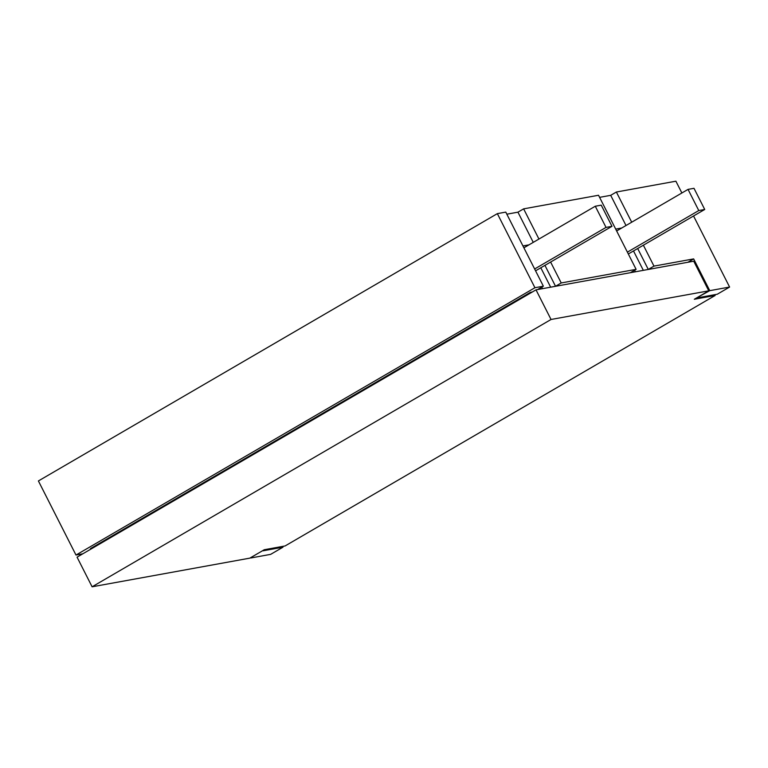 <?xml version="1.0" encoding="UTF-8"?>
<svg xmlns="http://www.w3.org/2000/svg" width="768" height="768" viewBox="0 0 768 768"><rect width="100%" height="100%" fill="white"/><g stroke="black" fill="none" stroke-linecap="round" stroke-linejoin="round"><path stroke-width="1.15" d="M708.768 290.832L551.04 319.478L92.102 586.8L249.821 558.144L264.269 549.734L285.101 545.952L715.152 295.469L694.32 299.251L708.768 290.832L693.734 261.197L536.006 289.843L551.04 319.478M536.006 289.843L77.059 557.155L92.102 586.8M715.152 295.469L714.259 294.778M687.878 262.262L693.648 258.902L653.971 266.112L648.278 269.424L643.248 270.365M693.552 215.99L729.6 287.05L709.757 290.659L697.142 297.61M709.757 290.659L693.648 258.902M653.971 266.112L643.373 245.213M631.699 222.202L616.378 192.019L675.898 181.2L681.869 192.979M648.278 269.424L637.68 248.525M626.006 225.514L610.694 195.331L616.378 192.019M634.608 270.23L635.386 271.766L630.422 272.669L636.115 269.347L561.226 282.95L555.533 286.272L550.56 287.203M621.744 228L615.696 229.104M633.504 250.963L643.325 270.326M610.694 195.331L599.587 197.347M532.291 292.013L530.41 292.349L530.707 292.934M541.795 287.107L542.486 288.672M528.989 244.848L522.95 245.942M530.41 292.349L90.432 548.621L90.73 549.197M263.126 550.397L250.656 557.664M497.347 213.638L534.931 287.731L543.37 286.195L505.776 212.102L497.347 213.638L38.4 480.95L75.994 555.043L82.829 553.795M534.931 287.731L75.994 555.043M543.37 286.195L537.677 289.507L542.563 288.624M540.806 267.773L550.646 287.155M555.533 286.272L544.934 265.373M533.261 242.362L517.939 212.17L506.832 214.195M561.226 282.95L550.618 262.061M538.944 239.05L523.632 208.858L517.939 212.17M523.632 208.858L598.531 195.254L636.115 269.347M729.6 287.05L717.274 294.23L697.43 297.83M282.941 546.346L282.979 547.181L263.146 550.79M282.979 547.181L270.653 554.362L250.819 557.971M523.891 247.814L595.286 206.237L601.238 205.152L611.981 226.32L535.565 270.826M595.286 206.237L606.029 227.405L611.981 226.32M534.634 268.982L606.029 227.405M704.726 209.472L693.994 188.304L688.042 189.389L698.774 210.557L704.726 209.472L628.32 253.978M688.042 189.389L616.646 230.966M627.389 252.144L698.774 210.557"/></g></svg>
